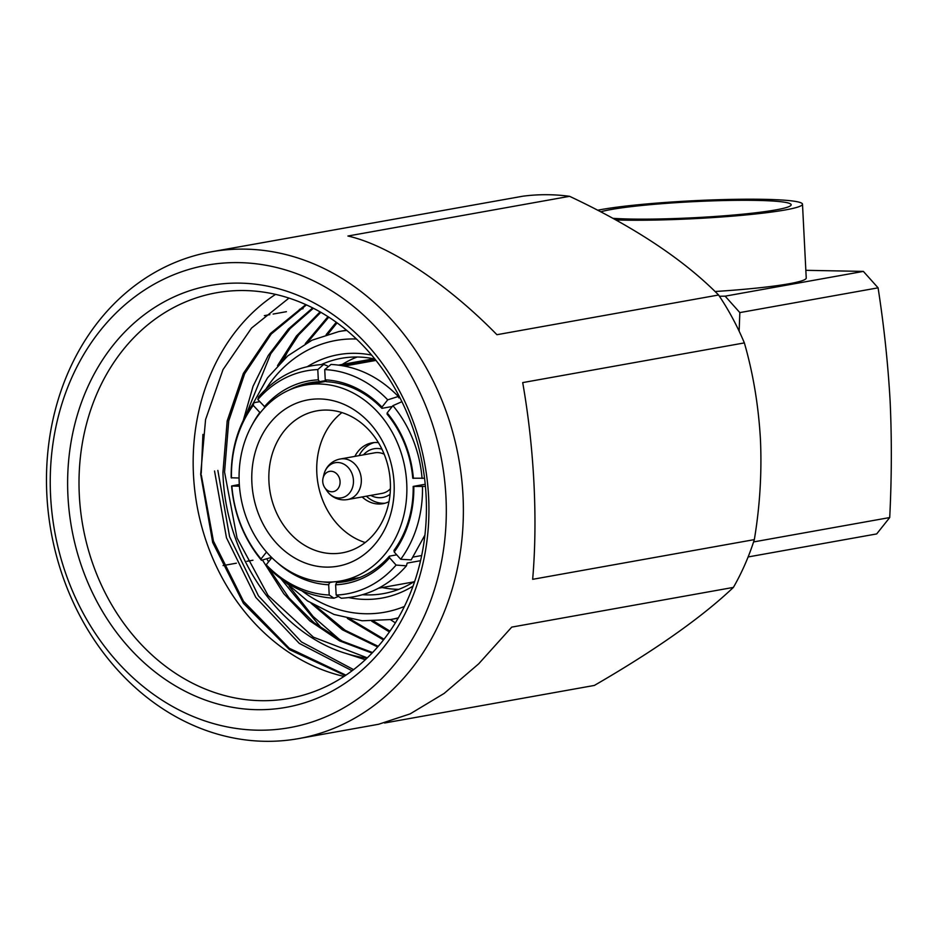 <?xml version="1.0" encoding="UTF-8"?>
<svg xmlns="http://www.w3.org/2000/svg" width="937" height="937" viewBox="0 0 937 937"><rect width="100%" height="100%" fill="white"/><g stroke="black" fill="none" stroke-linecap="round" stroke-linejoin="round"><path stroke-width="1.41" d="M615.832 219.937A109.207 8.972 -2.9 0 0 785.323 209.935A109.207 8.972 -2.9 0 0 802.494 204.196A109.207 8.972 -2.9 0 0 723.797 199.569A109.207 8.972 -2.9 0 0 601.519 209.513A109.207 8.972 -2.9 0 0 597.677 210.239M802.494 204.196L806.23 278.031A109.207 8.972 177.1 0 1 789.059 283.77A109.207 8.972 177.1 0 1 715.048 291.512M371.661 355.111A123.637 103.538 -100.2 0 0 307.418 366.613M321.391 364.54A119.514 100.095 79.8 0 1 341.361 358.321A119.514 100.095 79.8 0 1 374.929 359.058M342.216 364.446A119.514 100.095 79.8 0 1 357.149 357.009M612.927 218.333A97.881 8.035 -2.9 0 0 775.777 209.911A97.881 8.035 -2.9 0 0 790.875 205.449A97.881 8.035 -2.9 0 0 724.5 200.53A97.881 8.035 -2.9 0 0 611.053 209.525A97.881 8.035 -2.9 0 0 600.734 211.821M413.205 557.046L421.662 555.536M396.726 554.833L389.394 556.156L389.593 557.808L396.093 565.07L406.435 565.843L407.173 563.09L420.537 560.701M289.076 390.12A100.962 84.564 79.8 0 1 310.276 382.729A100.962 84.564 79.8 0 1 319.529 381.687L325.725 380.586M398.319 396.456C378.888 376.569 356.458 365.887 331.03 364.434L324.729 369.588L325.244 379.86L326.463 381.71A100.962 84.564 79.8 0 1 381.909 408.345L381.956 407.091L387.719 399.853L398.307 396.468L398.811 397.862L399.912 397.663M392.263 406.494L381.909 408.345M401.926 401.68L392.919 405.662L387.157 412.901L387.11 414.154A100.962 84.564 79.8 0 1 412.76 478.21L424.555 478.233M251.889 482.86A84.482 70.755 79.8 0 1 318.721 398.939A84.482 70.755 79.8 0 1 394.079 483.187A84.482 70.755 79.8 0 1 327.236 567.119A84.482 70.755 79.8 0 1 251.889 482.86M268.942 481.7A72.114 60.401 79.8 0 1 316.917 410.851A72.114 60.401 79.8 0 1 390.319 481.981A72.114 60.401 79.8 0 1 342.345 552.83A72.114 60.401 79.8 0 1 268.942 481.7M406.728 483.223A99.521 83.346 79.8 0 1 340.529 580.999A99.521 83.346 79.8 0 1 239.228 482.836A99.521 83.346 79.8 0 1 305.439 385.06A99.521 83.346 79.8 0 1 406.728 483.223M374.191 442.569A30.909 25.885 -100.2 0 0 359.094 455.628M354.889 456.378A30.909 25.885 79.8 0 1 372.059 442.838A30.909 25.885 79.8 0 1 378.419 442.639M365.207 542.535A72.114 60.401 79.8 0 1 316.823 473.126A72.114 60.401 79.8 0 1 341.935 412.573M322.738 481.501A10.307 8.632 -100.2 0 0 324.729 487.591A10.307 8.632 -100.2 0 0 334.603 491.269A10.307 8.632 -100.2 0 0 340.072 481.536A10.307 8.632 -100.2 0 0 332.33 471.405A10.307 8.632 -100.2 0 0 323.042 478.139A10.307 8.632 -100.2 0 0 322.738 481.501M324.729 487.591L326.884 490.777A17.85 14.945 -100.2 0 0 339.335 498.027A17.85 14.945 -100.2 0 0 353.448 480.294A17.85 14.945 -100.2 0 0 337.531 462.503A17.85 14.945 -100.2 0 0 323.944 474.415L323.944 474.415A20.602 20.602 0 0 1 340.342 458.989A20.602 17.253 -100.2 0 1 342.93 458.755A20.602 17.253 -100.2 0 1 361.307 479.311A20.602 17.253 -100.2 0 1 347.604 499.55L382.027 493.389A20.602 17.253 -100.2 0 0 390.389 488.786M370.759 495.404A24.725 20.708 -100.2 0 0 390.038 494.326M366.367 496.188A30.909 25.885 -100.2 0 0 385.048 503.204M381.945 449.151A24.725 20.708 -100.2 0 0 363.497 454.832M384.205 454.234A20.602 17.253 -100.2 0 0 374.765 452.817L340.342 458.989M388.984 501.658A30.909 25.885 79.8 0 1 382.964 503.684A30.909 25.885 79.8 0 1 362.15 496.95M333.045 581.924L329.695 582.521L328.688 584.77L329.215 595.03L333.994 598.204C308.566 596.752 286.136 586.07 266.705 566.182L266.213 564.777L271.859 557.691M271.531 557.374L261.446 560.291L261.013 558.967L266.518 552.045M239.322 484.511L231.591 485.987L239.45 486.209M259.725 401.645L253.845 402.758C238.408 424.18 230.853 449.186 231.181 477.776L239.087 478.011M425.222 484.253L413.182 486.408L425.433 486.397M253.845 402.758L253.236 405.346L260.205 412.854M327.376 365.875L323.733 364.423C298.107 365.781 276.392 376.58 258.589 396.796L257.851 399.549L265.112 407.22M413.182 486.408A100.962 84.564 79.8 0 1 394.008 550.359L394.208 552.01L400.708 559.284L411.167 559.881M375.128 359.304L340.963 365.43M323.733 364.423L317.795 369.576L318.311 379.836L319.529 381.687M376.006 360.405L344.5 366.051M333.994 598.204L337.648 596.764M354.912 579.265L336.629 582.533L335.633 584.793L336.149 595.054L341.291 598.228C366.917 596.857 388.632 586.058 406.435 565.843M325.244 379.86A103.023 86.286 79.8 0 1 381.956 407.091M389.394 556.156A100.962 84.564 79.8 0 1 345.882 581.502A100.962 84.564 79.8 0 1 336.629 582.533M329.695 582.521A100.962 84.564 79.8 0 1 323.429 581.936M324.729 369.588A113.33 94.918 79.8 0 1 387.719 399.853M264.351 406.822A103.023 86.286 79.8 0 1 318.311 379.836M257.851 399.549A113.33 94.918 79.8 0 1 317.795 369.576M389.593 557.808A103.023 86.286 79.8 0 1 335.633 584.793M396.093 565.07A113.33 94.918 79.8 0 1 336.149 595.054M252.229 424.719A103.023 86.286 79.8 0 1 259.736 412.608M231.451 477.987A113.33 94.918 79.8 0 1 253.236 405.346M413.803 486.619A103.023 86.286 79.8 0 1 394.208 552.01M422.482 486.631A113.33 94.918 79.8 0 1 400.708 559.284M261.013 558.967A113.33 94.918 79.8 0 1 231.872 486.198M387.157 412.901A103.023 86.286 79.8 0 1 413.393 478.409M392.919 405.662A113.33 94.918 79.8 0 1 422.072 478.432M328.688 584.77A103.023 86.286 79.8 0 1 276.872 562.27M329.215 595.03A113.33 94.918 79.8 0 1 266.213 564.777M398.764 589.35A119.514 100.095 79.8 0 1 382.179 587.558M414.728 581.256A119.514 100.095 79.8 0 1 383.502 593.601A119.514 100.095 79.8 0 1 362.619 594.702M348.798 597.607A123.637 103.538 -100.2 0 0 413.041 586.093M748.124 556.953L876.681 533.926L889.717 517.552C891.708 477.975 891.848 439.312 890.15 401.575C888.03 363.931 884.013 326.017 878.086 287.835L739.843 312.595L725.144 296.162L863.375 271.402L805.832 270.313M719.429 296.244L725.144 296.162M739.843 312.595L739.129 331.136M878.086 287.835L863.375 271.402M753.594 541.926L889.717 517.552M754.332 539.618L532.661 579.324C535.226 549.293 535.648 517.177 533.938 482.988C532.181 448.788 528.433 415.325 522.705 382.601L744.365 342.907C753.137 373.371 758.49 405.498 760.434 439.277C761.933 472.857 759.895 506.308 754.332 539.618A247.263 207.089 79.8 0 1 733.402 587.405C701.696 617.46 655.35 650.137 594.351 685.439L384.615 723.001M463.007 495.696A247.263 207.089 79.8 0 1 298.528 738.614A247.263 207.089 79.8 0 1 46.85 494.736A247.263 207.089 79.8 0 1 211.329 251.819A247.263 207.089 79.8 0 1 463.007 495.696M223.065 565.573L236.393 563.184M246.841 561.31L252.955 560.221M298.528 738.614L378.595 724.266L410.16 713.877L444.173 693.403L478.69 663.818L511.743 627.111L733.402 587.405M306.469 304.876L271.25 334.017L244.674 373.711L228.722 420.924L224.552 472.072L237.038 537.967L268.052 595.44L313.438 637.183L367.269 657.844M365.278 659.73L345.765 653.37C278.359 633.213 224.821 554.88 222.947 472.365L227.187 420.9L243.351 373.441L270.243 333.654L305.837 304.595M313.391 308.226L290.142 328.559L270.746 353.776L245.927 415.185M243.362 420.174L253.06 386.255L268.251 355.498L288.373 329.028L312.7 307.875M320.864 312.29L298.598 335.001L280.631 362.455M277.504 365.676L296.361 336.09L320.114 311.869M328.782 317.128L307.5 342.462M305.275 343.692L327.997 316.624M337.086 322.832L327.938 334.122M326.158 334.65L336.278 322.246M268.614 568.138L289.088 598.029L313.954 622.672L342.157 641.107L372.563 652.539M372.024 653.089L339.627 640.92L309.76 620.821L283.817 593.753L263.039 560.958M315.418 605.841L345.085 630.238L378.185 646.319M377.634 646.963L342.392 629.805L311.084 603.264M350.075 618.994L384.018 639.198M383.456 639.924L347.358 618.408M373.746 621.208L389.956 631.093M389.394 631.925L371.766 621.219M395.344 622.847L390.342 619.591M445.953 496.868A234.906 196.735 79.8 0 1 260.123 730.216A234.906 196.735 79.8 0 1 50.598 495.954A234.906 196.735 79.8 0 1 236.429 262.594A234.906 196.735 79.8 0 1 445.953 496.868M67.944 495.989A214.304 179.471 79.8 0 1 237.471 283.103A214.304 179.471 79.8 0 1 428.607 496.821A214.304 179.471 79.8 0 1 259.08 709.707A214.304 179.471 79.8 0 1 67.944 495.989M79.317 495.216A206.058 172.572 79.8 0 1 216.377 292.789A206.058 172.572 79.8 0 1 426.112 496.013A206.058 172.572 79.8 0 1 289.041 698.44A206.058 172.572 79.8 0 1 79.317 495.216M344.008 676.42A206.058 172.572 79.8 0 1 193.467 474.766A206.058 172.572 79.8 0 1 275.572 294.359M201.232 473.372L202.931 434.405M290.165 346.491L283.782 359.421M353.589 669.627L301.386 641.892L258.495 595.955L229.588 536.69L217.841 470.397M214.538 470.995L226.473 537.791L255.801 597.408L299.278 643.391L352.078 670.763M340.166 640.065L313.063 616.441L289.24 586.257M280.913 578.75L322.07 628.868M288.994 298.071L251.549 328.067L222.994 369.623L205.566 419.612L200.682 474.274L212.699 542.5L243.468 603.393L289.463 649.634L345.273 675.589M345.917 675.155L289.264 648.252L243.55 601.355L213.437 541.094L201.291 474.895M569.579 196.313C633.834 226.567 683.506 259.467 718.597 295.003L496.926 334.708C447.125 283.759 388.937 245.213 347.908 236.019L569.579 196.313A247.263 207.089 79.8 0 0 522.869 196.208L211.329 251.819M264.351 315.64L269.844 314.645M273.135 314.059L286.417 311.681M299.442 309.351L303.096 308.695M366.894 658.207A187.201 156.784 79.8 0 1 345.765 653.37M718.597 295.003A247.263 207.089 79.8 0 1 744.365 342.907M404.374 606.473A138.055 115.626 79.8 0 1 302.007 590.884M271.308 558.382A138.055 115.626 79.8 0 1 270.91 557.796M398.33 617.834A146.301 122.524 79.8 0 1 390.448 619.568L398.131 618.197M252.369 404.807L267.537 377.81L287.741 355.908L311.939 340.225L338.854 331.557A146.301 122.524 79.8 0 1 346.854 330.445M265.885 389.16A138.055 115.626 79.8 0 1 356.47 339.007M267.326 559.822L268.614 561.755M283.911 580.893L307.5 600.945L334.052 614.473L362.186 620.786L390.448 619.568M378.595 588.202L413.697 581.912M340.529 580.999L359.644 577.567M326.884 490.777A20.602 20.602 0 0 0 347.604 499.55M323.042 478.139L323.944 474.415M305.439 385.06L326.217 381.336M338.632 365.09L373.734 358.801M424.906 535.121L411.179 559.893M261.446 560.291C244.1 539.126 234.145 514.354 231.591 485.987M338.854 331.557L346.538 330.175"/></g></svg>

